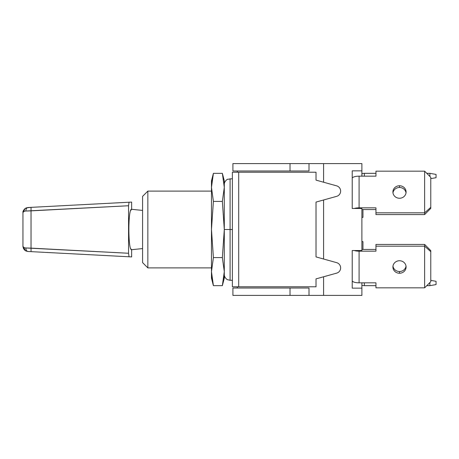 <?xml version="1.0" encoding="UTF-8"?>
<svg xmlns="http://www.w3.org/2000/svg" width="459" height="459" viewBox="0 0 459 459"><rect width="100%" height="100%" fill="white"/><g stroke="black" fill="none" stroke-linecap="round" stroke-linejoin="round"><path stroke-width="0.69" d="M232.38 172.211L232.38 286.789L232.38 172.211L238.709 172.211L238.709 286.789L316.027 286.789L316.027 278.877L336.642 273.145A5.445 5.445 0 0 0 336.642 262.651L316.027 256.914L316.027 202.086L336.642 196.349A5.445 5.445 0 0 0 336.642 185.855L316.027 180.123L316.027 172.211L238.709 172.211L238.709 286.789L232.38 286.789L316.027 286.789L316.027 278.877L336.642 273.145A5.445 5.445 0 0 0 336.642 262.651L316.027 256.914L316.027 202.086L336.642 196.349A5.445 5.445 0 0 0 336.642 185.855L316.027 180.123L316.027 172.211L232.38 172.211M232.38 280.288L230.097 280.288L230.097 229.5L232.38 229.5L230.097 229.5L230.097 178.712L230.097 229.5L224.296 229.5L230.097 229.5L230.097 280.288L227.544 279.692C227.825 280.122 224.118 277.775 224.296 274.488M232.908 170.983L232.908 163.599L361.893 163.599L361.893 170.846L361.893 163.599L323.584 163.599L323.584 182.223L323.584 163.599L309.005 163.599L309.005 170.983L232.908 170.983L290.019 170.983L290.019 163.599L309.005 163.599L309.005 170.983L290.019 170.983L290.019 163.599L232.908 163.599L232.908 170.983M361.893 295.401L361.893 282.83L361.893 295.401L232.908 295.401L290.019 295.401L290.019 288.017L232.908 288.017L232.908 295.401L232.908 288.017L309.005 288.017L290.019 288.017L290.019 295.401L309.005 295.401L309.005 288.017L309.005 295.401L323.584 295.401L323.584 276.777L323.584 295.401L361.893 295.401M361.893 250.534L361.893 208.466L361.893 250.534L352.225 250.534L352.225 288.154L361.893 288.154L352.225 288.154L352.225 250.534L361.893 250.534M361.893 176.17L361.893 170.846L352.225 170.846L352.225 208.466L361.893 208.466L352.225 208.466L352.225 170.846L361.893 170.846L361.893 176.17M237.303 170.983L237.303 172.211L237.303 170.983M323.584 199.986L323.584 259.014L323.584 199.986M237.303 288.017L237.303 286.789L237.303 288.017M429.899 285.664L426.778 285.664L429.899 285.664L436.05 284.58L436.05 281.304L430.777 280.374L436.05 281.304L436.05 284.58L429.899 285.664L429.899 282.532L429.899 285.664M375.95 285.664L364.354 285.664L375.95 285.664M362.949 241.623L361.893 241.623L362.949 241.623L362.949 249.438L362.949 241.623M364.354 282.83L364.354 285.664L364.354 282.83M361.893 285.211A6.851 6.851 0 0 0 364.354 285.664A6.851 6.851 0 0 1 361.893 285.211M364.354 173.336L375.95 173.336L364.354 173.336L364.354 176.17L364.354 173.336A6.851 6.851 0 0 0 361.893 173.789A6.851 6.851 0 0 1 364.354 173.336M426.778 173.336L429.899 173.336L429.899 176.468L429.899 173.336L436.05 174.42L429.899 173.336L426.778 173.336M436.05 177.696L436.05 174.42L436.05 177.696L430.777 178.626L436.05 177.696M361.893 217.377L362.949 217.377L362.949 209.562L362.949 217.377L361.893 217.377M361.893 209.562L375.95 209.562L361.893 209.562M375.95 214.565L424.627 214.565L375.95 214.565L375.95 212.833L424.627 212.833L424.627 171.173L375.95 171.173L375.95 176.17L359.081 176.17L359.081 207.835L375.95 207.835L375.95 212.833L424.627 212.833L424.627 214.565L430.777 208.386L430.777 177.346L424.627 171.173L375.95 171.173L375.95 176.17L359.081 176.17L359.081 207.835L375.95 207.835L375.95 214.565M399.496 187.484A6.592 6.248 180 0 1 406.026 192.866A6.592 6.248 180 0 0 399.496 187.484L399.496 185.752A6.592 6.248 180 0 1 406.089 192.005A6.592 6.248 180 0 1 399.496 198.254A6.592 6.248 180 0 1 392.91 192.005A6.592 6.248 180 0 1 399.496 185.752L399.496 187.484A6.592 6.248 180 0 0 392.973 192.866A6.592 6.248 180 0 1 399.496 187.484M359.081 208.466L359.081 207.835L359.081 208.466M352.225 178.344A6.851 2.175 0 0 1 359.081 176.17A6.851 2.175 0 0 0 352.225 178.344M354.256 208.466A6.851 2.175 0 0 1 359.081 207.835A6.851 2.175 180 0 0 354.256 208.466M399.496 198.254A6.592 6.248 0 0 0 406.089 192.005A6.592 6.248 0 0 0 399.496 185.752A6.592 6.248 0 0 0 392.91 192.005A6.592 6.248 0 0 0 399.496 198.254M430.777 208.386L424.627 214.565L424.627 212.833L430.777 207.348L430.777 177.346L424.627 171.173L424.627 212.833L430.777 207.348L430.777 208.386M424.627 244.435L375.95 244.435L424.627 244.435L424.627 246.167L375.95 246.167L375.95 251.165L359.081 251.165L359.081 282.83L375.95 282.83L375.95 287.827L424.627 287.827L424.627 246.167L375.95 246.167L375.95 244.435L375.95 251.165L359.081 251.165L359.081 282.83L375.95 282.83L375.95 287.827L424.627 287.827L430.777 281.654L430.777 250.614L424.627 244.435L430.777 250.614L430.777 251.652L424.627 246.167L424.627 287.827L430.777 281.654L430.777 251.652L424.627 246.167L424.627 244.435M375.95 249.438L361.893 249.438L375.95 249.438M406.026 266.134A6.592 6.248 0 0 1 399.496 271.516A6.592 6.248 0 0 1 392.973 266.134A6.592 6.248 0 0 0 399.496 271.516L399.496 273.248A6.592 6.248 0 0 1 392.91 266.995A6.592 6.248 0 0 1 399.496 260.746A6.592 6.248 0 0 1 406.089 266.995A6.592 6.248 0 0 1 399.496 273.248A6.592 6.248 180 0 0 406.089 266.995A6.592 6.248 180 0 0 399.496 260.746A6.592 6.248 180 0 0 392.91 266.995A6.592 6.248 180 0 0 399.496 273.248L399.496 271.516A6.592 6.248 0 0 0 406.026 266.134M354.256 250.534A6.851 2.175 0 0 0 359.081 251.165A6.851 2.175 0 0 1 354.256 250.534M352.225 280.656A6.851 2.175 0 0 0 359.081 282.83A6.851 2.175 180 0 1 352.225 280.656M211.467 267.895L147.855 267.895L147.855 191.105L147.855 267.895L142.583 262.623L142.583 196.377L147.855 191.105L211.467 191.105M142.583 199.022L142.583 259.978M223.791 278.619L224.296 271.619L222.363 257.579L224.296 229.5L224.296 271.619L222.363 285.659L213.401 285.659L222.363 285.659L224.296 271.619C224.296 280.237 224.296 280.237 224.296 271.619L224.296 187.381L222.363 173.341L213.401 173.341L222.363 173.341L224.296 180.869L224.296 229.5L222.363 201.421L213.401 201.421L211.467 229.5L211.467 187.381L213.401 201.421L222.363 201.421L224.296 187.381L222.363 173.341M212.58 282.107L211.467 271.619C211.467 280.237 211.467 280.237 211.467 271.619L211.467 229.5L213.401 257.579L211.467 271.619L213.401 285.659L211.467 271.619L211.467 229.5L213.401 257.579L222.363 257.579L213.401 257.579L211.467 271.619L211.467 278.131L213.401 285.659M211.467 187.381L213.401 201.421L211.467 229.5L211.467 180.869L213.401 173.341L211.467 187.381L213.401 173.341M224.296 187.381L222.363 201.421L224.296 229.5L222.363 257.579L224.296 271.619L224.296 278.131L222.363 285.659M131.653 249.702L131.653 256.914L131.653 249.702C127.952 251.039 127.952 207.961 131.653 209.298L130.62 210.566L131.653 209.298L131.653 202.086L131.653 209.298L142.583 210.423L131.653 209.298C127.952 207.961 127.952 251.039 131.653 249.702L142.583 248.577L131.653 249.702L130.781 248.83L131.653 249.702M26.381 207.847L31.063 207.359L27.947 207.52L25.285 208.403L23.174 211.255L22.95 212.787C23.122 211.754 24.103 211.169 25.899 211.031L31.034 210.865L31.034 248.135L25.899 247.969C24.103 247.831 23.122 247.246 22.95 246.213L25.411 250.671L24.344 249.788M22.95 212.787C23.122 211.754 24.103 211.169 25.899 211.031L128.56 205.741L129.048 202.224L31.063 207.359L131.653 202.086L129.048 202.224L128.56 205.741L31.034 210.865L31.034 248.135L128.56 253.259L128.56 205.741L128.56 253.259L129.048 256.776L131.653 256.914L27.947 251.48L129.048 256.776L128.56 253.259L25.899 247.969C24.103 247.831 23.122 247.246 22.95 246.213L25.549 250.757L22.95 246.219L22.95 212.787L25.113 208.529M25.549 250.757L27.93 251.48A3.517 2.232 -87 0 1 25.899 247.969A3.517 2.232 93 0 0 27.947 251.48L27.402 251.423M31.063 207.359L27.947 207.52L31.063 207.359L31.034 210.865L31.063 207.359M23.529 210.388L23.799 209.912M25.899 211.031A3.517 2.232 -93 0 1 27.947 207.52A3.517 2.232 87 0 0 25.899 211.031M31.063 251.641L31.034 248.135L31.063 251.641M27.362 251.417L27.879 251.475M211.599 183.875L213.372 173.468M232.38 178.712L227.544 179.308C227.825 178.878 224.118 181.225 224.296 184.512M26.266 207.893L25.142 208.506M24.797 208.776L23.254 211.014L22.979 212.213C22.709 211.61 23.432 210.377 25.147 208.506M26.387 251.159L25.406 250.671L26.387 251.159M27.311 251.406L27.947 251.48M22.973 246.713L23.564 248.68M23.661 248.858L25.406 250.671"/></g></svg>
